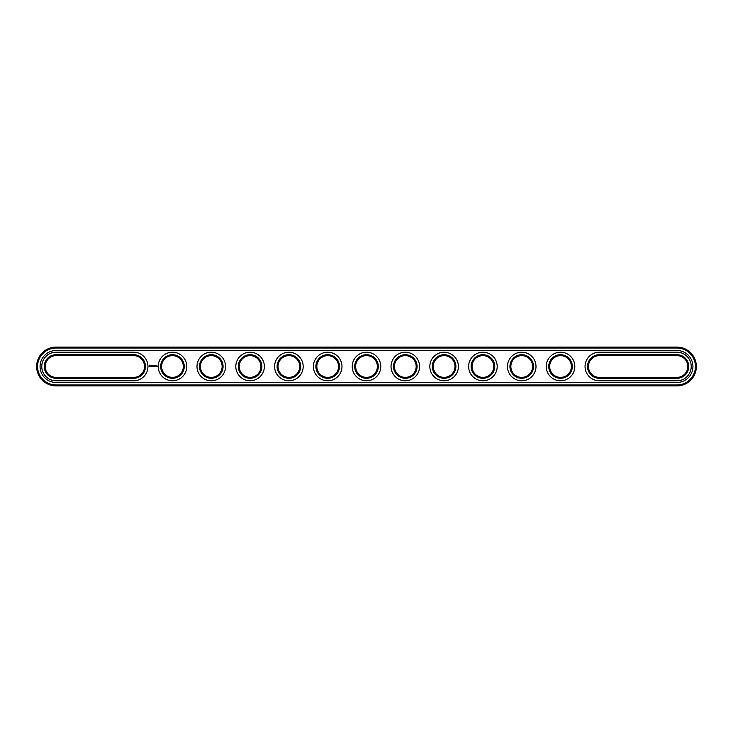 <?xml version="1.0" encoding="UTF-8"?>
<svg xmlns="http://www.w3.org/2000/svg" width="733" height="733" viewBox="0 0 733 733"><rect width="100%" height="100%" fill="white"/><g stroke="black" fill="none" stroke-linecap="round" stroke-linejoin="round"><path stroke-width="0.55" stroke-dasharray="3.67 2.75" d="M56.056 355.633A10.867 10.867 0 0 0 45.189 366.5A10.867 10.867 0 0 0 56.056 377.367L133.663 377.367A10.867 10.867 0 0 0 144.529 366.5A10.867 10.867 0 0 0 133.663 355.633L56.056 355.633L56.056 354.699A11.801 11.801 0 0 0 44.255 366.5A11.801 11.801 0 0 0 56.056 378.301L56.056 377.367M56.056 378.301L133.663 378.301A11.801 11.801 0 0 0 145.464 366.5A11.801 11.801 0 0 0 133.663 354.699L56.056 354.699M676.944 384.972A18.472 18.472 0 0 0 695.415 366.5A18.472 18.472 0 0 0 676.944 348.028L56.056 348.028A18.472 18.472 0 0 0 37.585 366.5A18.472 18.472 0 0 0 56.056 384.972L676.944 384.972L676.944 385.906A19.406 19.406 0 0 0 696.35 366.5A19.406 19.406 0 0 0 676.944 347.094L56.056 347.094A19.406 19.406 0 0 0 36.65 366.5A19.406 19.406 0 0 0 56.056 385.906L676.944 385.906M676.944 378.301L599.337 378.301A11.801 11.801 0 0 1 587.536 366.5A11.801 11.801 0 0 1 599.337 354.699L676.944 354.699A11.801 11.801 0 0 1 688.745 366.5A11.801 11.801 0 0 1 676.944 378.301L676.944 377.367L599.337 377.367A10.867 10.867 0 0 1 588.471 366.5A10.867 10.867 0 0 1 599.337 355.633L676.944 355.633A10.867 10.867 0 0 1 687.811 366.5A10.867 10.867 0 0 1 676.944 377.367M509.93 366.5A11.801 11.801 0 0 0 521.722 378.301A11.801 11.801 0 0 0 533.523 366.5A11.801 11.801 0 0 0 521.722 354.699A11.801 11.801 0 0 0 509.93 366.5M548.733 366.5A11.801 11.801 0 0 0 560.525 378.301A11.801 11.801 0 0 0 572.326 366.5A11.801 11.801 0 0 0 560.525 354.699A11.801 11.801 0 0 0 548.733 366.5M471.117 366.5A11.801 11.801 0 0 0 482.919 378.301A11.801 11.801 0 0 0 494.711 366.5A11.801 11.801 0 0 0 482.919 354.699A11.801 11.801 0 0 0 471.117 366.5M432.314 366.5A11.801 11.801 0 0 0 444.116 378.301A11.801 11.801 0 0 0 455.908 366.5A11.801 11.801 0 0 0 444.116 354.699A11.801 11.801 0 0 0 432.314 366.5M199.477 366.5A11.801 11.801 0 0 0 211.278 378.301A11.801 11.801 0 0 0 223.07 366.5A11.801 11.801 0 0 0 211.278 354.699A11.801 11.801 0 0 0 199.477 366.5M184.267 366.5A11.801 11.801 0 0 0 172.475 354.699A11.801 11.801 0 0 0 160.674 366.5A11.801 11.801 0 0 0 172.475 378.301A11.801 11.801 0 0 0 184.267 366.5M238.289 366.5A11.801 11.801 0 0 0 250.081 378.301A11.801 11.801 0 0 0 261.883 366.5A11.801 11.801 0 0 0 250.081 354.699A11.801 11.801 0 0 0 238.289 366.5M354.699 366.5A11.801 11.801 0 0 0 366.5 378.301A11.801 11.801 0 0 0 378.301 366.5A11.801 11.801 0 0 0 366.5 354.699A11.801 11.801 0 0 0 354.699 366.5M393.511 366.5A11.801 11.801 0 0 0 405.303 378.301A11.801 11.801 0 0 0 417.104 366.5A11.801 11.801 0 0 0 405.303 354.699A11.801 11.801 0 0 0 393.511 366.5M277.092 366.5A11.801 11.801 0 0 0 288.884 378.301A11.801 11.801 0 0 0 300.686 366.5A11.801 11.801 0 0 0 288.884 354.699A11.801 11.801 0 0 0 277.092 366.5M315.896 366.5A11.801 11.801 0 0 0 327.697 378.301A11.801 11.801 0 0 0 339.489 366.5A11.801 11.801 0 0 0 327.697 354.699A11.801 11.801 0 0 0 315.896 366.5M510.855 366.5A10.867 10.867 0 0 1 527.155 357.09A10.867 10.867 0 0 1 527.155 375.91A10.867 10.867 0 0 1 510.855 366.5M549.668 366.5A10.867 10.867 0 0 1 565.958 357.09A10.867 10.867 0 0 1 565.958 375.91A10.867 10.867 0 0 1 549.668 366.5M472.052 366.5A10.867 10.867 0 0 1 488.352 357.09A10.867 10.867 0 0 1 488.352 375.91A10.867 10.867 0 0 1 472.052 366.5M433.249 366.5A10.867 10.867 0 0 1 449.549 357.09A10.867 10.867 0 0 1 449.549 375.91A10.867 10.867 0 0 1 433.249 366.5M200.411 366.5A10.867 10.867 0 0 1 216.711 357.09A10.867 10.867 0 0 1 216.711 375.91A10.867 10.867 0 0 1 200.411 366.5M161.608 366.5A10.867 10.867 0 0 1 177.899 357.09A10.867 10.867 0 0 1 177.899 375.91A10.867 10.867 0 0 1 161.608 366.5M239.215 366.5A10.867 10.867 0 0 1 255.515 357.09A10.867 10.867 0 0 1 255.515 375.91A10.867 10.867 0 0 1 239.215 366.5M355.633 366.5A10.867 10.867 0 0 1 371.933 357.09A10.867 10.867 0 0 1 371.933 375.91A10.867 10.867 0 0 1 355.633 366.5M394.436 366.5A10.867 10.867 0 0 1 410.737 357.09A10.867 10.867 0 0 1 410.737 375.91A10.867 10.867 0 0 1 394.436 366.5M278.027 366.5A10.867 10.867 0 0 1 294.318 357.09A10.867 10.867 0 0 1 294.318 375.91A10.867 10.867 0 0 1 278.027 366.5M316.83 366.5A10.867 10.867 0 0 1 333.13 357.09A10.867 10.867 0 0 1 333.13 375.91A10.867 10.867 0 0 1 316.83 366.5M133.663 380.784A14.284 14.284 0 0 0 147.947 366.5A14.284 14.284 0 0 0 133.663 352.216L56.056 352.216A14.284 14.284 0 0 0 41.772 366.5A14.284 14.284 0 0 0 56.056 380.784L133.663 380.784M676.944 382.489A15.989 15.989 0 0 0 692.932 366.5A15.989 15.989 0 0 0 676.944 350.511L56.056 350.511A15.989 15.989 0 0 0 40.068 366.5A15.989 15.989 0 0 0 56.056 382.489L676.944 382.489M599.337 352.216A14.284 14.284 0 0 0 585.053 366.5A14.284 14.284 0 0 0 599.337 380.784L676.944 380.784A14.284 14.284 0 0 0 691.228 366.5A14.284 14.284 0 0 0 676.944 352.216L599.337 352.216M158.191 366.5A14.284 14.284 0 0 1 179.612 354.131A14.284 14.284 0 0 1 179.612 378.869A14.284 14.284 0 0 1 158.191 366.5M196.994 366.5A14.284 14.284 0 0 1 218.416 354.131A14.284 14.284 0 0 1 218.416 378.869A14.284 14.284 0 0 1 196.994 366.5M235.806 366.5A14.284 14.284 0 0 1 257.219 354.131A14.284 14.284 0 0 1 257.219 378.869A14.284 14.284 0 0 1 235.806 366.5M274.609 366.5A14.284 14.284 0 0 1 296.031 354.131A14.284 14.284 0 0 1 296.031 378.869A14.284 14.284 0 0 1 274.609 366.5M313.412 366.5A14.284 14.284 0 0 1 334.834 354.131A14.284 14.284 0 0 1 334.834 378.869A14.284 14.284 0 0 1 313.412 366.5M352.216 366.5A14.284 14.284 0 0 1 373.638 354.131A14.284 14.284 0 0 1 373.638 378.869A14.284 14.284 0 0 1 352.216 366.5M391.028 366.5A14.284 14.284 0 0 1 412.45 354.131A14.284 14.284 0 0 1 412.45 378.869A14.284 14.284 0 0 1 391.028 366.5M429.831 366.5A14.284 14.284 0 0 1 451.253 354.131A14.284 14.284 0 0 1 451.253 378.869A14.284 14.284 0 0 1 429.831 366.5M468.634 366.5A14.284 14.284 0 0 1 490.056 354.131A14.284 14.284 0 0 1 490.056 378.869A14.284 14.284 0 0 1 468.634 366.5M507.447 366.5A14.284 14.284 0 0 1 528.86 354.131A14.284 14.284 0 0 1 528.86 378.869A14.284 14.284 0 0 1 507.447 366.5M546.25 366.5A14.284 14.284 0 0 1 567.672 354.131A14.284 14.284 0 0 1 567.672 378.869A14.284 14.284 0 0 1 546.25 366.5M157.009 365.84L157.283 366.445L157.009 365.84M156.587 365.84L156.587 366.308L156.587 365.84M149.468 365.162L149.019 366.161L150.018 366.601L150.457 365.611L149.468 365.162M150.87 365.575L151.502 366.198L150.87 365.575M151.63 365.556L151.914 366.308L152.244 365.51L151.63 365.556M152.418 365.455L152.885 366.308L152.418 365.455M153.783 365.483L153.49 365.978L153.105 365.51L153.151 366.308L153.206 365.685L153.875 366.262L153.783 365.483M154.59 365.455L154.113 366.308L154.59 365.455M154.828 365.455L154.828 366.308L154.828 365.455M155.598 365.455L155.13 366.308L155.598 365.455M149.743 365.501L149.743 366.262L149.743 365.501M133.663 354.699L133.663 355.633M133.663 378.301L133.663 377.367M676.944 347.094L676.944 348.028M56.056 385.906L56.056 384.972M56.056 347.094L56.056 348.028M676.944 355.633L676.944 354.699M599.337 378.301L599.337 377.367M599.337 354.699L599.337 355.633"/><path stroke-width="1.1" d="M56.056 355.633A10.867 10.867 0 0 0 45.189 366.5A10.867 10.867 0 0 0 56.056 377.367L133.663 377.367A10.867 10.867 0 0 0 144.529 366.5A10.867 10.867 0 0 0 133.663 355.633L56.056 355.633L56.056 354.699A11.801 11.801 0 0 0 44.255 366.5A11.801 11.801 0 0 0 56.056 378.301L133.663 378.301A11.801 11.801 0 0 0 145.464 366.5A11.801 11.801 0 0 0 133.663 354.699L56.056 354.699M133.663 380.784A14.284 14.284 0 0 0 147.947 366.5A14.284 14.284 0 0 0 133.663 352.216L56.056 352.216A14.284 14.284 0 0 0 41.772 366.5A14.284 14.284 0 0 0 56.056 380.784L133.663 380.784M676.944 385.906A19.406 19.406 0 0 0 696.35 366.5A19.406 19.406 0 0 0 676.944 347.094L56.056 347.094A19.406 19.406 0 0 0 36.65 366.5A19.406 19.406 0 0 0 56.056 385.906L676.944 385.906L676.944 384.972A18.472 18.472 0 0 0 695.415 366.5A18.472 18.472 0 0 0 676.944 348.028L56.056 348.028A18.472 18.472 0 0 0 37.585 366.5A18.472 18.472 0 0 0 56.056 384.972L676.944 384.972M676.944 355.633A10.867 10.867 0 0 1 687.811 366.5A10.867 10.867 0 0 1 676.944 377.367L599.337 377.367A10.867 10.867 0 0 1 588.471 366.5A10.867 10.867 0 0 1 599.337 355.633L676.944 355.633L676.944 354.699A11.801 11.801 0 0 1 688.745 366.5A11.801 11.801 0 0 1 676.944 378.301L599.337 378.301A11.801 11.801 0 0 1 587.536 366.5A11.801 11.801 0 0 1 599.337 354.699L676.944 354.699M510.855 366.5A10.867 10.867 0 0 1 527.155 357.09A10.867 10.867 0 0 1 527.155 375.91A10.867 10.867 0 0 1 510.855 366.5M549.668 366.5A10.867 10.867 0 0 1 565.958 357.09A10.867 10.867 0 0 1 565.958 375.91A10.867 10.867 0 0 1 549.668 366.5M472.052 366.5A10.867 10.867 0 0 1 488.352 357.09A10.867 10.867 0 0 1 488.352 375.91A10.867 10.867 0 0 1 472.052 366.5M433.249 366.5A10.867 10.867 0 0 1 449.549 357.09A10.867 10.867 0 0 1 449.549 375.91A10.867 10.867 0 0 1 433.249 366.5M200.411 366.5A10.867 10.867 0 0 1 216.711 357.09A10.867 10.867 0 0 1 216.711 375.91A10.867 10.867 0 0 1 200.411 366.5M161.608 366.5A10.867 10.867 0 0 1 177.899 357.09A10.867 10.867 0 0 1 177.899 375.91A10.867 10.867 0 0 1 161.608 366.5M239.215 366.5A10.867 10.867 0 0 1 255.515 357.09A10.867 10.867 0 0 1 255.515 375.91A10.867 10.867 0 0 1 239.215 366.5M355.633 366.5A10.867 10.867 0 0 1 371.933 357.09A10.867 10.867 0 0 1 371.933 375.91A10.867 10.867 0 0 1 355.633 366.5M394.436 366.5A10.867 10.867 0 0 1 410.737 357.09A10.867 10.867 0 0 1 410.737 375.91A10.867 10.867 0 0 1 394.436 366.5M278.027 366.5A10.867 10.867 0 0 1 294.318 357.09A10.867 10.867 0 0 1 294.318 375.91A10.867 10.867 0 0 1 278.027 366.5M316.83 366.5A10.867 10.867 0 0 1 333.13 357.09A10.867 10.867 0 0 1 333.13 375.91A10.867 10.867 0 0 1 316.83 366.5M509.93 366.5A11.801 11.801 0 0 1 527.623 356.284A11.801 11.801 0 0 1 527.623 376.716A11.801 11.801 0 0 1 509.93 366.5M548.733 366.5A11.801 11.801 0 0 1 566.426 356.284A11.801 11.801 0 0 1 566.426 376.716A11.801 11.801 0 0 1 548.733 366.5M471.117 366.5A11.801 11.801 0 0 1 488.819 356.284A11.801 11.801 0 0 1 488.819 376.716A11.801 11.801 0 0 1 471.117 366.5M432.314 366.5A11.801 11.801 0 0 1 450.007 356.284A11.801 11.801 0 0 1 450.007 376.716A11.801 11.801 0 0 1 432.314 366.5M199.477 366.5A11.801 11.801 0 0 1 217.179 356.284A11.801 11.801 0 0 1 217.179 376.716A11.801 11.801 0 0 1 199.477 366.5M160.674 366.5A11.801 11.801 0 0 1 178.366 356.284A11.801 11.801 0 0 1 178.366 376.716A11.801 11.801 0 0 1 160.674 366.5M238.289 366.5A11.801 11.801 0 0 1 255.982 356.284A11.801 11.801 0 0 1 255.982 376.716A11.801 11.801 0 0 1 238.289 366.5M354.699 366.5A11.801 11.801 0 0 1 372.401 356.284A11.801 11.801 0 0 1 372.401 376.716A11.801 11.801 0 0 1 354.699 366.5M393.511 366.5A11.801 11.801 0 0 1 411.204 356.284A11.801 11.801 0 0 1 411.204 376.716A11.801 11.801 0 0 1 393.511 366.5M277.092 366.5A11.801 11.801 0 0 1 294.785 356.284A11.801 11.801 0 0 1 294.785 376.716A11.801 11.801 0 0 1 277.092 366.5M315.896 366.5A11.801 11.801 0 0 1 333.588 356.284A11.801 11.801 0 0 1 333.588 376.716A11.801 11.801 0 0 1 315.896 366.5M157.009 365.84L157.283 366.445L157.009 365.84M156.587 365.84L156.587 366.308L156.587 365.84M149.468 365.162L149.019 366.161L150.018 366.601L150.457 365.611L149.468 365.162M150.87 365.575L151.502 366.198L150.87 365.575M151.63 365.556L151.914 366.308L152.244 365.51L151.63 365.556M152.418 365.455L152.885 366.308L152.418 365.455M153.783 365.483L153.49 365.978L153.105 365.51L153.151 366.308L153.206 365.685L153.875 366.262L153.783 365.483M154.59 365.455L154.113 366.308L154.59 365.455M154.828 365.455L154.828 366.308L154.828 365.455M155.598 365.455L155.13 366.308L155.598 365.455M676.944 382.489A15.989 15.989 0 0 0 692.932 366.5A15.989 15.989 0 0 0 676.944 350.511L56.056 350.511A15.989 15.989 0 0 0 40.068 366.5A15.989 15.989 0 0 0 56.056 382.489L676.944 382.489M599.337 380.784A14.284 14.284 0 0 1 585.053 366.5A14.284 14.284 0 0 1 599.337 352.216L676.944 352.216A14.284 14.284 0 0 1 691.228 366.5A14.284 14.284 0 0 1 676.944 380.784L599.337 380.784M507.447 366.5A14.284 14.284 0 0 1 528.86 354.131A14.284 14.284 0 0 1 528.86 378.869A14.284 14.284 0 0 1 507.447 366.5M546.25 366.5A14.284 14.284 0 0 1 567.672 354.131A14.284 14.284 0 0 1 567.672 378.869A14.284 14.284 0 0 1 546.25 366.5M468.634 366.5A14.284 14.284 0 0 1 490.056 354.131A14.284 14.284 0 0 1 490.056 378.869A14.284 14.284 0 0 1 468.634 366.5M429.831 366.5A14.284 14.284 0 0 1 451.253 354.131A14.284 14.284 0 0 1 451.253 378.869A14.284 14.284 0 0 1 429.831 366.5M196.994 366.5A14.284 14.284 0 0 1 218.416 354.131A14.284 14.284 0 0 1 218.416 378.869A14.284 14.284 0 0 1 196.994 366.5M158.191 366.5A14.284 14.284 0 0 1 179.612 354.131A14.284 14.284 0 0 1 179.612 378.869A14.284 14.284 0 0 1 158.191 366.5M235.806 366.5A14.284 14.284 0 0 1 257.219 354.131A14.284 14.284 0 0 1 257.219 378.869A14.284 14.284 0 0 1 235.806 366.5M352.216 366.5A14.284 14.284 0 0 1 373.638 354.131A14.284 14.284 0 0 1 373.638 378.869A14.284 14.284 0 0 1 352.216 366.5M391.028 366.5A14.284 14.284 0 0 1 412.45 354.131A14.284 14.284 0 0 1 412.45 378.869A14.284 14.284 0 0 1 391.028 366.5M274.609 366.5A14.284 14.284 0 0 1 296.031 354.131A14.284 14.284 0 0 1 296.031 378.869A14.284 14.284 0 0 1 274.609 366.5M313.412 366.5A14.284 14.284 0 0 1 334.834 354.131A14.284 14.284 0 0 1 334.834 378.869A14.284 14.284 0 0 1 313.412 366.5M149.743 365.501L149.743 366.262L149.743 365.501M56.056 377.367L56.056 378.301M133.663 355.633L133.663 354.699M133.663 377.367L133.663 378.301M676.944 347.094L676.944 348.028M56.056 385.906L56.056 384.972M56.056 347.094L56.056 348.028M676.944 377.367L676.944 378.301M599.337 377.367L599.337 378.301M599.337 355.633L599.337 354.699"/></g></svg>
